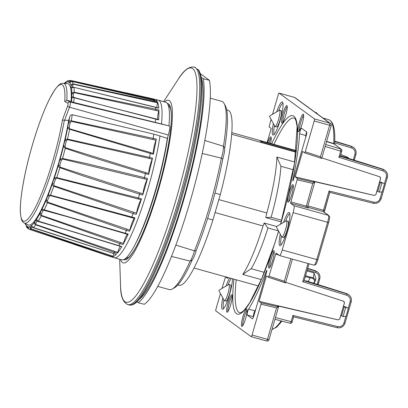 <?xml version="1.0" encoding="UTF-8"?>
<svg xmlns="http://www.w3.org/2000/svg" width="408" height="408" viewBox="0 0 408 408"><rect width="100%" height="100%" fill="white"/><g stroke="black" fill="none" stroke-linecap="round" stroke-linejoin="round"><path stroke-width="0.61" d="M269.719 115.923L279.342 110.308A8.441 1.428 105.6 0 1 279.613 110.252A8.441 1.428 105.6 0 1 277.583 122.308A8.441 1.428 105.6 0 1 275.079 126.511A8.441 1.428 105.6 0 1 274.875 126.327L269.55 116.54L269.719 115.923L269.55 116.54M279.613 110.252L281.153 110.685A8.441 1.428 105.6 0 1 279.123 122.742A8.441 1.428 105.6 0 1 276.619 126.944L275.079 126.511M282.963 103.183A16.228 2.749 -74.4 0 0 278.633 110.726M274.482 125.603A16.228 2.749 -74.4 0 0 274.283 134.293M219.106 290.139L228.73 284.524A8.441 1.428 105.6 0 1 229 284.468A8.441 1.428 105.6 0 1 226.97 296.524A8.441 1.428 105.6 0 1 224.466 300.727A8.441 1.428 105.6 0 1 224.262 300.538L218.933 290.751L219.106 290.139L218.933 290.751M229 284.468L230.54 284.896A8.441 1.428 105.6 0 1 228.511 296.953A8.441 1.428 105.6 0 1 226.006 301.155L224.466 300.727M231.214 278.399A16.228 2.749 -74.4 0 0 228.021 284.937M223.87 299.814A16.228 2.749 -74.4 0 0 223.671 308.504M136.955 301.813L138.2 302.721A121.395 20.568 -74.4 0 0 183.646 200.139A121.395 20.568 -74.4 0 0 203.276 78.734L201.098 77.148M201.139 77.377A118.152 20.018 105.6 0 1 185.217 192.601A118.152 20.018 105.6 0 1 139.199 299.441M138.2 302.721L144.34 304.286A120.799 20.466 105.6 0 0 190.026 201.878A120.799 20.466 105.6 0 0 209.411 80.294L200.318 73.736M223.482 146.232L224.681 148.196A10.613 1.795 105.6 0 1 222.794 158.936L221.355 158.207A97.701 16.555 -74.4 0 1 194.438 250.854M221.386 158.202A12.556 2.127 -74.4 0 0 223.492 146.263L204.821 140.485M194.478 250.808L196.136 250.691A10.613 1.795 105.6 0 1 192.214 259.947L190.072 261.161M222.794 158.936A95.752 16.223 105.6 0 1 196.136 250.691M223.462 146.248A97.701 16.555 -74.4 0 0 224.114 103.535A97.701 16.555 -74.4 0 0 221.768 101.368L210.248 98.16M190.087 261.11L171.498 256.438M190.113 261.13A12.556 2.127 -74.4 0 0 194.468 250.859L175.858 245.096M202.235 153.454L221.365 158.146M209.411 80.294L203.276 78.734M157.753 286.375L169.269 289.588A97.701 16.555 -74.4 0 0 172.4 288.951A97.701 16.555 -74.4 0 0 190.077 261.145M192.214 259.947A95.752 16.223 105.6 0 1 174.711 287.604L172.4 288.951M224.114 103.535L225.394 105.881A95.752 16.223 105.6 0 1 224.681 148.196M304.113 280.75L347.004 293.923L346.81 295.3L302.71 281.755L304.093 280.745L309.024 263.772L304.123 280.714M383.204 169.294L340.405 155.825L382.561 169.055L384.443 169.998M305.602 280.704L346.412 293.49L305.607 280.704M353.318 159.89L354.955 154.265C355.536 151.235 354.44 149.144 351.66 147.997A1.3 0.332 -73.2 0 0 351.757 146.594L353.685 147.579C355.817 149.374 356.551 151.659 355.888 154.443L355.904 154.464C356.546 151.684 355.812 149.399 353.7 147.604M337.712 326.609C340.731 327.058 342.812 325.844 343.954 322.968L345 323.187C343.572 326.772 340.971 328.282 337.197 327.726L293.617 316.837L292.929 315.415L337.712 326.609L337.197 327.726L293.627 316.832M340.267 156.31L383.153 169.483L382.959 170.86L338.859 157.315L340.246 156.305L341.69 151.332M307.632 268.627L315.608 271.034A1.3 0.332 106.8 0 1 315.512 272.437L307.25 269.943M348.289 294.438L347.055 293.729M285.304 282.698L268.586 277.348M382.561 169.055L385.009 170.411C387.233 172.222 388.008 174.542 387.34 177.373L381.149 198.752C379.72 202.332 377.12 203.847 373.351 203.291L329.771 192.398L329.083 190.98L373.866 202.169C376.885 202.623 378.966 201.409 380.103 198.528L382.021 191.933M318.051 284.6L319.729 278.909M340.767 154.586C345.826 156.284 348.427 157.473 348.575 158.156L340.44 155.841M293.607 316.899L292.174 321.846C291.501 322.407 292.873 322.856 290.328 323.299L291.123 321.626L292.174 321.846L293.607 316.832M338.859 157.315L340.665 151.103L341.7 151.307M222.778 297.815A17.202 2.912 -74.4 0 0 222.253 309.172A17.202 2.912 -74.4 0 0 222.421 309.254A17.202 2.912 -74.4 0 0 228.551 297.748A17.202 2.912 -74.4 0 0 232.448 278.746M229.627 277.96A17.202 2.912 -74.4 0 0 226.052 286.085M273.396 123.604A17.202 2.912 -74.4 0 0 272.865 134.956A17.202 2.912 -74.4 0 0 273.034 135.038A17.202 2.912 -74.4 0 0 280.464 119.253A17.202 2.912 -74.4 0 0 282.275 101.898A17.202 2.912 -74.4 0 0 276.665 111.874M283.555 222.452A17.202 2.912 105.6 0 1 289.165 212.476A17.202 2.912 105.6 0 1 287.349 229.832A17.202 2.912 105.6 0 1 279.924 245.621A17.202 2.912 105.6 0 1 279.755 245.534A17.202 2.912 105.6 0 1 280.281 234.182M374.386 195.478L375.875 194.529L374.386 195.478L314.481 181.626L313.415 181.458L314.706 182.422L312.737 183.411L297.131 179.795L297.305 178.408L314.675 182.437M348.361 308.29L345.785 307.239L343.072 316.572L346.015 316.363L348.361 308.29L345.015 306.678L345.785 307.239L344.153 307.071L341.598 315.858L340.843 315.308L339.772 319L338.232 319.918L278.327 306.066L277.267 305.898L278.557 306.862L276.583 307.851L260.982 304.23L261.151 302.848L278.521 306.877M317.45 271.952L315.017 270.601L317.531 272.014C319.663 273.809 320.397 276.099 319.734 278.878L318.153 284.636M325.145 146.487L340.665 151.103L340.935 149.032A1.3 1.275 -53.9 0 1 341.317 149.221C341.975 150.124 342.108 150.822 341.715 151.327L340.277 156.274M317.551 272.039C319.663 273.839 320.392 276.124 319.75 278.899L318.801 278.705C319.382 275.67 318.286 273.584 315.512 272.437M227.837 311.615A9.088 1.54 105.6 0 1 229.194 303.409A9.088 1.54 105.6 0 1 232.279 295.688M242.653 325.808A9.088 1.54 105.6 0 1 244.01 317.603A9.088 1.54 105.6 0 1 247.095 309.881M241.73 326.385A9.088 1.54 -74.4 0 0 241.816 326.431A9.088 1.54 -74.4 0 0 245.744 318.087A9.088 1.54 -74.4 0 0 246.702 308.922A9.088 1.54 -74.4 0 0 242.852 316.985A9.088 1.54 -74.4 0 0 241.73 326.385M299.232 131.065A9.088 1.54 105.6 0 1 300.584 122.859A9.088 1.54 105.6 0 1 303.674 115.138M268.928 142.989A9.088 1.54 105.6 0 1 271.223 137.848M270.53 143.432A9.088 1.54 -74.4 0 0 270.83 136.889A9.088 1.54 -74.4 0 0 267.699 142.647M288.9 201.567A9.088 1.54 105.6 0 1 290.256 193.361A9.088 1.54 105.6 0 1 293.342 185.645M287.977 202.144A9.088 1.54 -74.4 0 0 288.063 202.19A9.088 1.54 -74.4 0 0 291.99 193.846A9.088 1.54 -74.4 0 0 292.949 184.681A9.088 1.54 -74.4 0 0 289.099 192.744A9.088 1.54 -74.4 0 0 287.977 202.144M269.739 267.52A9.088 1.54 105.6 0 1 271.096 259.315A9.088 1.54 105.6 0 1 274.181 251.593M282.79 122.471A9.088 1.54 105.6 0 1 284.147 114.266A9.088 1.54 105.6 0 1 287.232 106.544M226.914 312.191A9.088 1.54 -74.4 0 0 227.001 312.237A9.088 1.54 -74.4 0 0 230.928 303.894A9.088 1.54 -74.4 0 0 231.887 294.729A9.088 1.54 -74.4 0 0 228.036 302.792A9.088 1.54 -74.4 0 0 226.914 312.191M298.304 131.641A9.088 1.54 -74.4 0 0 298.396 131.682A9.088 1.54 -74.4 0 0 302.318 123.344A9.088 1.54 -74.4 0 0 303.277 114.174A9.088 1.54 -74.4 0 0 299.431 122.237A9.088 1.54 -74.4 0 0 298.304 131.641M268.816 268.097A9.088 1.54 -74.4 0 0 268.903 268.138A9.088 1.54 -74.4 0 0 272.83 259.799A9.088 1.54 -74.4 0 0 273.788 250.629A9.088 1.54 -74.4 0 0 269.938 258.697A9.088 1.54 -74.4 0 0 268.816 268.097M281.867 123.048A9.088 1.54 -74.4 0 0 281.954 123.088A9.088 1.54 -74.4 0 0 285.88 114.75A9.088 1.54 -74.4 0 0 286.839 105.58A9.088 1.54 -74.4 0 0 282.989 113.643A9.088 1.54 -74.4 0 0 281.867 123.048M354.205 160.166L354.97 157.672L354.307 160.196M354.955 154.265L355.904 154.464L354.97 157.672L355.883 154.469M321.596 158.426L304.725 152.908L305.266 151.791L320.479 156.769L321.453 158.258M285.442 282.861L268.571 277.343L276.068 253.031L279.49 255.525A6.492 1.102 -74.4 0 0 279.556 255.556A6.492 1.102 -74.4 0 0 282.244 249.992L293.092 212.66A6.492 1.102 -74.4 0 0 293.954 205.749L290.542 203.266L297.131 179.795M269.117 276.231L284.325 281.209L285.493 282.877M271.085 119.36L269.112 126.944L271.203 128.469L267.128 142.489M227.909 277.481L227.639 278.414L225.532 276.884L221.952 288.476M321.835 157.886L379.807 176.817L380.623 178.388L380.129 176.98M304.715 152.903L302.624 151.378L295.214 176.888L297.305 178.408M374.33 195.437L295.214 176.888M375.875 194.529L380.577 178.357M338.232 319.918L339.721 318.964L344.423 302.792L343.975 301.415M268.566 277.338L266.475 275.813L259.06 301.323L261.151 302.848M338.176 319.877L259.06 301.323M285.687 282.321L343.653 301.257L344.469 302.828L343.398 306.52L344.153 307.071M220.473 293.571L216.051 308.795A1.948 0.332 -74.4 0 0 215.791 310.87L251.206 336.687A1.948 0.332 -74.4 0 0 251.226 336.697A1.948 0.332 -74.4 0 0 252.032 335.029L260.982 304.23M305.266 151.791L314.216 120.998A1.948 0.332 -74.4 0 0 314.471 118.922L279.057 93.101A1.948 0.332 -74.4 0 0 278.231 94.763L272.564 114.266M266.837 270.994L266.47 270.861C266.939 269.923 267.01 270.188 266.679 271.657L253.771 316.072C253.23 317.847 252.781 318.77 252.43 318.852L247.207 315.058C247.008 313.63 247.472 311.671 248.6 309.172L254.847 310.825C253.72 313.319 253.256 315.282 253.46 316.705L253.552 316.776M306.602 131.901L305.77 135.543L299.584 133.686C300.048 130.708 300.686 128.872 301.502 128.183L306.689 131.963C306.918 132.36 306.775 133.513 306.255 135.42L293.352 179.836C292.868 181.193 292.694 181.285 292.837 180.106L293.24 180.188M255.714 309.392A110.359 18.697 105.6 0 1 254.847 310.825M248.6 309.172A110.247 18.676 -74.4 0 0 266.47 270.861L266.847 270.269M299.584 133.686A110.247 18.676 105.6 0 1 292.837 180.106L292.822 180.953M305.648 137.522A110.359 18.697 -74.4 0 0 305.77 135.543M320.479 156.769L329.623 125.292L331.184 125.603A1.948 1.918 126.1 0 0 330.485 123.512L295.071 97.691A1.948 1.918 126.1 0 0 294.464 97.4L279.057 93.101A1.948 0.332 -74.4 0 0 279.036 93.095L294.443 97.39A1.948 0.332 -74.4 0 0 294.423 97.39M375.921 194.565L376.997 190.868L377.752 191.418L380.307 182.636L379.547 182.085L380.623 178.388M384.515 183.85L381.169 182.238L384.515 183.85L382.168 191.923L379.226 192.132L377.752 191.418M343.072 316.572L341.598 315.858M345.015 306.678L343.398 306.52M379.226 192.132L381.939 182.799L380.307 182.636M381.169 182.238L379.547 182.085M126.801 229.22L126.414 230.357L47.45 202.674C46.308 202.047 45.91 201.088 46.257 199.798A1.3 0.413 18.9 0 0 47.563 200.593L47.685 202.174L129.861 230.092L129.494 231.244L126.414 230.357A81.682 13.836 105.6 0 1 125.144 233.213L124.868 233.554L67.045 216.628L44.054 210.324L43.085 210.65A10.853 1.836 -74.4 0 0 41.417 214.001L41.519 215.419L123.43 243.464A9.695 1.642 105.6 0 1 127.408 234.32M120.375 242.582L119.967 243.601L41.285 215.832C40.168 215.179 39.811 214.21 40.219 212.92A12.148 2.06 105.6 0 1 42.085 209.166L125.144 233.213L124.868 233.554L127.918 234.457L128.214 234.121A81.738 13.846 105.6 0 1 123.043 244.504L119.967 243.601A81.682 13.836 105.6 0 1 118.794 245.652L118.601 245.692M158.554 108.14L155.678 107.314A81.682 13.836 105.6 0 1 155.79 109.222L158.891 110.043A81.738 13.846 105.6 0 1 158.666 119.886L155.57 119.08A81.682 13.836 105.6 0 1 155.295 122.374L169.447 126.011A8.441 1.428 105.6 0 1 168.331 134.992L69.528 107.197L67.544 106.361L68.09 104.336L67.932 103.285A644.155 43.937 -165.8 0 1 64.755 101.48L67.136 100.343A642.223 43.804 14.2 0 0 70.171 102.061C70.645 102.683 70.436 104.392 69.528 107.197A642.223 635.083 130.7 0 0 64.658 120.253L64.342 120.212A72.609 12.301 105.6 0 1 44.498 191.536A72.609 12.301 105.6 0 1 24.307 223.069L28.142 224.915A73.358 12.429 -74.4 0 0 48.669 192.744A73.358 12.429 -74.4 0 0 68.707 120.334L69.63 117.162C69.967 115.678 70.839 114.862 72.247 114.714A77.255 13.087 105.6 0 1 71.242 120.778L156.284 139.036A81.738 13.846 105.6 0 1 153.388 154.255L150.287 153.423A81.682 13.836 105.6 0 1 149.461 157.223L149.129 158.381L67.381 139.669L66.356 140.964A10.853 1.836 -74.4 0 0 65.071 146.263L65.428 147.732L148.731 173.492A9.695 1.642 105.6 0 1 152.189 159.237L149.129 158.381M155.57 119.08L74.113 97.731A77.255 13.087 105.6 0 1 73.772 102.469L71.069 101.362A73.358 12.429 -74.4 0 0 67.539 83.66L63.301 83.258A72.609 12.301 105.6 0 1 66.825 100.286M28.019 228.352L27.82 228.286A1.3 0.321 -71.9 0 1 27.785 228.266L26.709 227.271L26.8 226.175A1.3 1.255 56.1 0 0 27.713 227.756L27.948 228.245A1.3 0.321 -71.9 0 1 27.82 228.286L27.066 227.878M109.925 255.342L109.553 255.938L31.105 229.082C30.014 228.444 29.692 227.608 30.146 226.573A1.3 1.147 34.6 0 0 31.141 228.062L31.299 228.919L112.97 256.244L112.623 256.851L109.553 255.938A81.682 13.836 105.6 0 1 108.808 256.02L111.863 256.933A81.738 13.846 105.6 0 1 111.251 256.836A81.738 13.846 105.6 0 1 110.675 256.576M25.5 223.645A75.312 12.76 -74.4 0 0 26.8 226.175A12.148 2.06 105.6 0 1 27.708 226.838L29.187 229.291L111.853 256.928M27.647 227.322L27.668 227.434A1.3 1.214 168.7 0 1 27.708 226.838A75.312 12.76 -74.4 0 0 30.146 226.573A12.148 2.06 105.6 0 1 31.472 225.67L33.155 227.679L32.324 227.251A10.853 1.836 -74.4 0 0 32.227 227.205L32.339 227.241M112.97 256.244A9.695 1.642 105.6 0 1 114.046 253.74M114.623 251.491L114.215 252.328L35.71 224.844C34.609 224.186 34.277 223.252 34.721 222.049A1.3 0.964 26.5 0 0 35.817 223.37L35.93 224.543L117.672 252.384L117.29 253.235L114.215 252.328A81.682 13.836 105.6 0 1 113.225 253.429L116.29 254.347A81.738 13.846 105.6 0 1 112.623 256.851M116.29 254.347L116.158 254.067L116.29 254.347M78.209 233.192L37.291 221.218A10.853 1.836 -74.4 0 0 35.817 223.37M117.672 252.384A9.695 1.642 105.6 0 1 120.294 246.31M31.936 227.062A1.3 1.275 125.3 0 1 31.472 225.67A75.312 12.76 -74.4 0 0 34.721 222.049A12.148 2.06 105.6 0 1 36.373 219.642L38.265 221.111L121.864 246.565A81.738 13.846 105.6 0 1 117.29 253.235M123.43 243.464L123.043 244.504M125.144 233.213L128.214 234.121L127.918 234.457M136.517 213.18A9.695 1.642 105.6 0 1 141.107 199.742L56.605 178.107L55.539 179.066A10.853 1.836 -74.4 0 0 53.836 184.059L54.009 185.706L136.517 213.18L136.201 214.363L133.115 213.491A81.682 13.836 105.6 0 1 131.83 216.959L131.504 217.586L50.342 195.6L49.307 196.274A10.853 1.836 -74.4 0 0 47.563 200.593M129.861 230.092A9.695 1.642 105.6 0 1 134.558 218.474L131.504 217.586M43.085 210.65A1.3 1.142 34.3 0 1 42.085 209.166A75.312 12.76 -74.4 0 0 46.257 199.798A12.148 2.06 105.6 0 1 48.21 194.963L50.475 195.187L134.91 217.857A81.738 13.846 105.6 0 1 129.494 231.244M134.91 217.857L134.558 218.474M139.893 193.025L139.618 194.157L82.283 175.634L59.864 167.698L58.563 166.704L58.313 165.373L59.808 165.531L60.063 167.137L142.958 193.871L142.708 195.014L139.618 194.157A81.682 13.836 105.6 0 1 138.404 197.997L141.489 198.885A81.738 13.846 105.6 0 1 136.201 214.363M141.489 198.885L141.107 199.742M142.958 193.871A9.695 1.642 105.6 0 1 147.12 179.54L62.414 159.028L61.353 160.201A10.853 1.836 -74.4 0 0 59.808 165.531M148.731 173.492L148.568 174.512L145.472 173.665A81.682 13.836 105.6 0 1 145.472 173.67A81.682 13.836 105.6 0 1 144.417 177.623L147.507 178.495A81.738 13.846 105.6 0 1 142.708 195.014M147.507 178.495L147.12 179.54M145.472 173.67L87.832 155.907L65.265 148.267L63.51 146.421A12.148 2.06 105.6 0 1 64.948 140.49L66.229 139.159L67.493 139.082L152.551 158.085A81.738 13.846 105.6 0 1 148.568 174.512M152.551 158.085L152.189 159.237M70.202 122.66A10.853 1.836 -74.4 0 0 69.268 127.571L69.743 128.816L153.454 153.428A9.695 1.642 105.6 0 1 155.968 140.219L71.165 121.344L70.202 122.66A1.3 0.255 -166.4 0 0 68.712 122.512C69.1 121.278 69.941 120.702 71.242 120.778L71.165 121.344M153.454 153.428L153.388 154.255M156.284 139.036L155.968 140.219M157.61 119.299A9.695 1.642 105.6 0 1 158.732 111.052L74.246 92.652L73.486 93.713A10.853 1.836 -74.4 0 0 73.414 96.89L74.139 97.487L97.135 103.765L131.116 112.633M158.891 110.043L158.732 111.052M155.484 107.34L73.94 87.312L71.497 87.893A1.3 1.275 -53.1 0 1 73.078 86.991L73.251 87.062M154.046 100.317L153.775 100.648L154.046 100.317L72.129 81.493L69.61 82.605A12.148 2.06 105.6 0 1 68.702 81.942L69.559 80.616L70.604 80.442L154.637 99.292A81.738 13.846 105.6 0 1 155.173 99.368A81.738 13.846 105.6 0 1 157.141 101.123L156.845 101.449L157.141 101.123L154.046 100.317A81.682 13.836 105.6 0 1 154.489 101.266L154.454 102.087L73.333 84.237L72.695 85.037A10.853 1.836 -74.4 0 0 73.078 86.991M156.886 107.508A9.695 1.642 105.6 0 1 157.524 102.892L154.454 102.087M73.486 93.713A1.3 0.847 -172.9 0 0 71.879 94.156A75.312 12.76 -74.4 0 0 71.497 87.893A12.148 2.06 105.6 0 1 71.069 85.711C71.262 84.512 72.002 83.921 73.277 83.931L157.59 102.077A81.738 13.846 105.6 0 1 158.773 108.12M157.59 102.077L157.524 102.892M126.113 92.81L151.536 98.486L151.592 99.052L70.829 80.636L70.319 81.116A10.853 1.836 -74.4 0 0 70.518 81.646M154.581 100.439A9.695 1.642 105.6 0 1 154.663 99.858L151.592 99.052M151.536 98.486L154.637 99.292L154.663 99.858M155.657 110.237L155.79 109.222L74.236 92.228A1.3 0.27 -79.3 0 1 74.246 92.652M161.507 123.864A81.794 13.857 -74.4 0 0 158.309 100.179A81.794 13.857 -74.4 0 0 158.268 100.169L155.173 99.368M111.251 256.836L114.317 257.749A81.794 13.857 -74.4 0 0 114.357 257.759A81.794 13.857 -74.4 0 0 138.184 218.224A81.794 13.857 -74.4 0 0 159.997 135.992L153.831 134.156A81.682 13.836 105.6 0 1 153.189 138.19L152.903 139.378M144.06 178.673L144.417 177.623L85.828 163.424L62.546 158.462L62.414 159.028M138.052 198.864L138.404 197.997L56.743 177.597L56.605 178.107M113.225 253.429L33.155 227.679A77.255 13.087 105.6 0 0 35.71 224.844A1.3 0.281 -69.9 0 0 35.93 224.543M133.457 212.318L133.115 213.491L53.785 186.252L54.009 185.706M150.384 152.607L150.287 153.423L69.62 129.285L69.743 128.816M153.831 134.156L72.247 114.714M73.772 102.469L155.295 122.374M26.943 227.695L25.291 223.543A1.3 1.066 -178.8 0 0 25.291 223.579M74.231 244.418L108.788 256.01M27.668 227.44L27.933 228.189L29.187 229.291A77.255 13.087 105.6 0 0 31.105 229.082A1.3 0.306 -70.8 0 0 31.299 228.919M41.417 214.001A1.3 0.714 22.1 0 1 40.219 212.92A75.312 12.76 -74.4 0 1 36.373 219.642A1.3 1.255 55.3 0 0 37.291 221.218M41.519 215.419L41.285 215.832A77.255 13.087 105.6 0 1 38.265 221.111L38.173 221.264M47.685 202.174L47.45 202.674A77.255 13.087 105.6 0 1 44.176 210.028L44.054 210.324M53.836 184.059L52.428 183.58A75.312 12.76 -74.4 0 1 48.21 194.963A1.3 0.959 26.4 0 0 49.307 196.274M55.539 179.066A1.3 0.704 -158 0 1 54.34 177.99A12.148 2.06 105.6 0 0 52.428 183.58C52.168 184.778 52.622 185.671 53.785 186.252A77.255 13.087 105.6 0 1 50.475 195.187L50.342 195.6M60.063 167.137L59.864 167.698A77.255 13.087 105.6 0 1 56.743 177.597L54.34 177.99A75.312 12.76 -74.4 0 0 58.313 165.373A12.148 2.06 105.6 0 1 60.047 159.411A1.3 0.403 18.8 0 0 61.353 160.201M145.472 173.665L145.666 172.661M65.071 146.263A1.3 0.566 10.8 0 0 63.51 146.421A75.312 12.76 -74.4 0 1 60.047 159.411L62.546 158.462A77.255 13.087 105.6 0 0 65.265 148.267L65.428 147.732M69.268 127.571A1.3 0.841 -172.9 0 0 67.662 128.01A75.312 12.76 -74.4 0 1 64.948 140.49L66.356 140.964M69.63 117.162A75.312 12.76 -74.4 0 1 68.712 122.512A12.148 2.06 105.6 0 0 67.662 128.01L69.62 129.285A77.255 13.087 105.6 0 1 67.493 139.082L67.381 139.669M73.414 96.89A1.3 1.214 169.1 0 0 71.798 97.716L74.139 97.487M157.106 101.092L72.129 81.493A77.255 13.087 105.6 0 1 73.277 83.931A1.3 0.296 101.5 0 1 73.333 84.237M72.099 81.488L70.12 81.87A1.3 1.255 -123.9 0 0 69.61 82.605A75.312 12.76 -74.4 0 1 71.069 85.711A1.3 1.066 1.2 0 1 72.695 85.037M71.553 101.714A75.312 12.76 -74.4 0 0 71.798 97.716A12.148 2.06 105.6 0 1 71.879 94.156C72.16 92.861 72.945 92.218 74.236 92.228A77.255 13.087 105.6 0 0 73.94 87.312L158.712 107.982M70.829 80.636A1.3 0.316 102.5 0 0 70.722 80.468A77.255 13.087 105.6 0 0 70.599 80.437L67.58 80.82L66.264 82.207A75.312 12.76 -74.4 0 1 68.702 81.942A1.3 1.214 -11.3 0 1 70.319 81.116M66.596 81.626A1.3 1.147 -145.4 0 0 66.264 82.207A12.148 2.06 105.6 0 1 64.938 83.11A1.3 1.275 -54.7 0 1 66.162 82.166M64.622 83.385A75.312 12.76 -74.4 0 1 64.938 83.11L65.566 82.166M64.755 101.48A70.9 12.011 -74.4 0 0 36.506 131.723A70.9 12.011 -74.4 0 0 25.403 220.917A70.9 12.011 -74.4 0 0 62.439 120.069A644.155 636.995 -49.3 0 1 67.544 106.361M62.439 120.069L64.342 120.212M64.658 120.253L68.707 120.334M168.331 134.992L167.341 138.399L159.997 135.992M71.069 101.362L67.136 100.343M168.932 125.628A81.794 13.857 -74.4 0 0 165.704 102.245L158.309 100.179M114.357 257.759L121.752 259.82A81.794 13.857 -74.4 0 0 145.513 220.463A81.794 13.857 -74.4 0 0 167.341 138.399M169.447 126.011L70.171 102.061A1.948 1.882 118.9 0 0 67.932 103.285M294.704 162.012L276.879 157.039L280.908 166.275A64.27 10.889 105.6 0 1 271.116 217.296L265.776 217.591L281.255 221.911M293.413 169.764L280.908 166.275M308.178 281.51A64.27 10.889 -74.4 0 0 310.06 277.945L310.289 277.052L313.431 277.67L314.022 272.921L306.969 270.907M313.431 277.67L315.573 280.199L314.864 280.735L312.977 278.521L313.426 277.71M314.022 272.921L315.833 278.139L315.573 280.199M296.208 150.98L260.105 140.908L262.094 142.361L296.106 151.847M231.79 132.631L296.249 150.608M296.06 152.215L231.673 134.252M264.134 223.013L267.954 227.945A64.27 10.889 105.6 0 1 251.144 268.704L242.77 274.446A70.763 11.99 -74.4 0 0 263.043 225.95L264.134 223.013L276.619 226.496M218.851 199.599L266.817 212.976L265.776 217.591M263.043 225.95L215.077 212.573M267.954 227.945L278.486 230.882M281.724 220.254L271.116 217.296M198.614 69.911C201.083 74.292 202.48 79.356 201.588 97.854C200.175 121.166 193.259 156.942 183.34 192.331C170.947 236.997 154.27 278.888 142.096 295.703C138.312 301.124 134.834 304.235 131.662 305.046L129.555 305.108L128.194 304.689L129.412 305.077A123.344 20.895 105.6 0 0 180.209 199.308A123.344 20.895 105.6 0 0 197.885 69.396L198.609 69.906M214.975 193.061L220.315 194.55L212.925 219.983A90.887 15.397 105.6 0 1 179.087 285.248L177.868 284.911M226.705 109.823L227.924 110.165A90.887 15.397 105.6 0 1 220.315 194.55M120.518 259.478A84.395 14.295 -74.4 0 0 159.656 185.477A84.395 14.295 -74.4 0 0 164.47 101.898M194.024 268.03L258.483 286.008M266.817 212.976A70.763 11.99 -74.4 0 0 276.879 157.039M242.77 274.446L261.314 279.618M264.308 272.376L251.144 268.704M119.661 259.238L120.569 285.84A121.589 20.599 -74.4 0 0 178.576 190.755A121.589 20.599 -74.4 0 0 178.158 79.371C183.406 70.62 188.68 66.509 193.973 67.045A123.298 20.89 -74.4 0 0 193.979 67.05A123.298 20.89 -74.4 0 1 196.636 69.095L197.885 69.396M193.973 67.045L193.989 67.05A123.298 20.89 105.6 0 1 181.458 190.123A123.298 20.89 105.6 0 1 128.178 304.684A123.298 20.89 105.6 0 1 127.719 304.572A123.298 20.89 -74.4 0 0 127.735 304.577A123.298 20.89 -74.4 0 0 128.194 304.689M195.922 68.202L195.279 67.407L193.774 67.004M212.925 219.983L207.601 218.499M276.609 226.501L286.232 220.886A8.441 1.428 105.6 0 1 286.503 220.835A8.441 1.428 105.6 0 1 284.473 232.891A8.441 1.428 105.6 0 1 281.969 237.089A8.441 1.428 105.6 0 1 281.765 236.905L276.435 227.118L276.609 226.501L276.435 227.118M286.503 220.835L288.043 221.264A8.441 1.428 105.6 0 1 286.013 233.32A8.441 1.428 105.6 0 1 283.509 237.522L281.969 237.089M281.173 244.871A16.228 2.749 105.6 0 1 281.372 236.181M285.524 221.304A16.228 2.749 105.6 0 1 289.848 213.761M302.71 281.755L308.015 263.491M315.017 270.601L307.714 268.352L315.659 270.841M351.66 147.997L334.637 142.856M334.682 141.438L351.757 146.594L334.693 141.086L351.813 146.401M348.233 308.229L350.156 301.609L351.191 301.813C351.859 298.977 351.079 296.657 348.855 294.851L346.412 293.49M350.156 301.609C350.737 298.574 349.62 296.468 346.81 295.3M353.603 147.518L351.171 146.166M381.128 198.757C379.705 202.327 377.12 203.837 373.366 203.291M329.761 192.392L324.533 210.457L323.488 210.232L329.083 190.98M317.169 284.325L318.801 278.705M275.446 317.562L291.123 321.626L292.929 315.415M314.481 181.626L314.333 182.136M278.327 306.066L278.18 306.571M328.639 222.518L317.817 259.84C316.072 265.011 316.057 263.966 315.756 264.578L314.068 265.18L279.556 255.556M373.866 202.169L373.351 203.291L329.781 192.398M236.217 279.796A101.051 17.121 -74.4 0 0 238.813 312.253A101.051 17.121 -74.4 0 0 239.848 312.752L240.873 312.635L242.801 311.442L244.591 309.718L249.635 302.858L261.793 278.491L274.564 243.913L278.587 231.066M292.873 180.933A101.051 17.121 -74.4 0 0 293.031 180.142M280.612 224.165L294.459 163.562L297.136 126.623L296.004 120.763L294.969 118.718L294.148 118.08A101.051 17.121 -74.4 0 0 273.982 144.396M314.216 120.998L329.623 125.292A1.948 0.332 -74.4 0 0 329.878 123.221L294.464 97.4A1.948 0.332 -74.4 0 0 294.443 97.39A1.948 1.948 0 0 1 295.071 97.691M321.677 158.431L331.209 125.628A1.948 1.948 0 0 0 330.485 123.512A1.948 1.918 126.1 0 0 329.878 123.221L314.471 118.922M251.246 336.702L266.613 340.986A1.948 0.332 -74.4 0 0 266.633 340.996A1.948 0.332 -74.4 0 0 267.439 339.329L269.005 339.635M325.722 144.509L340.935 149.032L333.698 143.514A1.3 1.025 2.8 0 1 334.54 144.279M326.624 141.408L333.698 143.514A108.758 18.426 -74.4 0 0 328.94 119.784L322.896 117.983M341.317 149.221L334.127 143.978A1.3 1.275 -53.9 0 0 333.744 143.789L326.553 141.647M272.024 329.338A108.758 18.426 -74.4 0 0 281.143 320.918M290.715 201.878L307.688 206.489M314.706 182.422L307.709 206.514L308.157 207.881A1.3 1.275 126.1 0 0 308.56 208.075L290.542 203.266M312.737 183.411L305.949 207.56M290.307 323.289L274.941 319.301L290.333 323.299M293.954 205.749L328.465 215.373L323.304 211.614L307.724 207.274M307.887 205.892L323.488 210.232L323.304 211.614A1.3 1.275 -53.9 0 1 323.707 211.808L328.868 215.572A1.3 1.275 -53.9 0 0 328.465 215.373A6.492 1.102 105.6 0 1 327.604 222.289L293.092 212.66M307.861 207.57L308.56 208.075M384.387 183.789L386.31 177.169L387.355 177.393L381.154 198.752L380.103 198.528M348.825 294.836C351.064 296.647 351.854 298.972 351.201 301.828L345 323.187C343.551 326.762 340.966 328.277 337.212 327.726M345 323.187L351.181 301.838M386.31 177.169C386.891 174.134 385.774 172.033 382.959 170.86M317.047 113.715A15.912 2.698 -74.4 0 0 316.47 112.776L315.267 112.419M282.244 249.992L317.817 259.84L328.659 222.513L327.604 222.289L316.756 259.615A6.492 1.102 105.6 0 1 314.068 265.18M328.644 222.493L328.659 222.513C328.772 222.824 330.016 216.23 329.531 216.725L328.868 215.572M278.883 255.076L275.533 254.143M321.647 158.442L304.74 152.908M227.016 277.231L225.548 276.889M252.032 335.029L267.439 339.329L276.583 307.851M284.325 281.209L290.863 258.708M253.46 316.705L247.207 315.058M271.728 143.769A103 17.452 105.6 0 1 293.811 116.178A103 17.452 105.6 0 1 280.648 224.145M278.603 231.101A103 17.452 105.6 0 1 244.081 310.621A103 17.452 105.6 0 1 233.963 279.169M343.954 322.968L345.867 316.373M32.11 227.195A10.853 1.836 -74.4 0 0 31.141 228.062M169.05 124.226A78.209 13.25 105.6 0 1 168.958 125.649M167.724 137.078A78.209 13.25 105.6 0 1 135.992 242.75M305.567 275.737L310.289 277.052M125.236 258.703A79.83 13.525 -74.4 0 0 125.679 258.876C125.924 258.687 126.322 260.182 130.83 255.031C134.14 250.833 137.889 243.984 142.076 234.478C148.553 219.56 154.54 202.047 160.033 181.948C168.198 152.123 172.65 122.961 171.003 111.114C170.6 108.268 170.044 106.447 169.335 105.657L168.57 105.086A79.83 13.525 -74.4 0 0 168.106 105.004M167.265 103.413A81.126 13.745 105.6 0 1 159.125 185.329A81.126 13.745 105.6 0 1 123.69 259.631M312.977 278.521L305.311 276.619M313.528 283.183A63.679 10.787 -74.4 0 0 314.864 280.735M129.438 305.082A123.344 20.895 -74.4 0 0 180.229 199.313A123.344 20.895 -74.4 0 0 197.906 69.401M348.279 294.428L348.855 294.851M324.151 212.492L329.761 192.459M251.226 336.697L266.633 340.996A1.948 1.948 0 0 0 269.025 339.66L278.557 306.862M281.964 321.127L276.782 327.073L271.998 329.429M334.565 144.539C335.473 129.994 333.596 121.742 328.94 119.784M387.355 177.393C388.008 174.537 387.212 172.207 384.979 170.401M384.433 169.993L385.009 170.411M316.47 112.776L317.812 114.276M226.945 277.21L225.532 276.884M285.524 282.866L292.419 259.141M53.519 225.746L48.649 224.318M105.871 227.863L99.011 225.854M115.122 108.533L106.233 106.182M29.187 229.291L42.483 233.759M31.957 227.072L116.209 254.383M46.803 223.768L118.636 245.82M121.696 246.728L118.641 245.82M97.543 225.394L127.944 234.478M158.61 119.559L103.948 105.606M66.315 81.972L65.55 82.146M67.142 81.064L66.009 82.319L66.621 82.258M64.245 83.349L65.285 82.35M170.167 107.253L168.657 106.819M128.163 257.846L126.643 257.438M24.307 223.069C23.149 221.784 21.522 223.278 20.4 213.007C19.497 200.838 24.092 173.165 32.742 143.794C38.281 125.164 43.988 109.987 49.868 98.267L54.682 89.949C61.072 81.559 61.649 83.783 63.301 83.258M25.276 223.39L25.378 224.354M313.91 283.305L315.512 280.388M120.569 285.84C120.533 296.045 122.915 302.287 127.719 304.572L127.735 304.577M163.613 101.663L178.158 79.371"/></g></svg>
